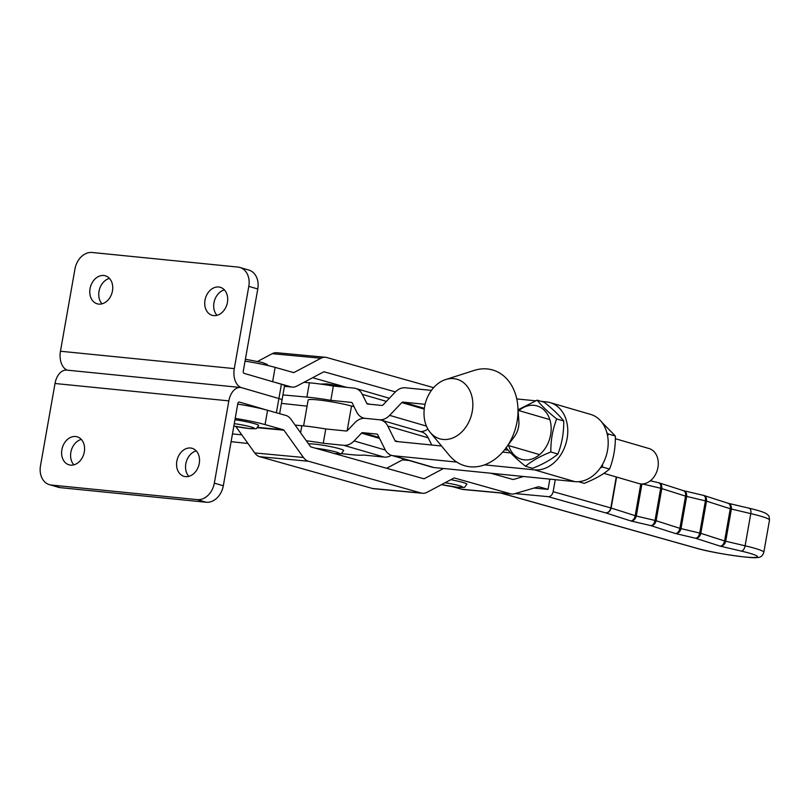 <?xml version="1.0" encoding="UTF-8"?>
<svg xmlns="http://www.w3.org/2000/svg" width="810" height="810" viewBox="0 0 810 810"><rect width="100%" height="100%" fill="white"/><g stroke="black" fill="none" stroke-linecap="round" stroke-linejoin="round"><path stroke-width="1.21" d="M103.771 275.491A14.59 11.198 106.3 0 1 105.33 275.795A14.59 11.198 106.3 0 1 112.256 291.934A14.59 11.198 106.3 0 1 98.729 304.104A14.59 11.198 106.3 0 1 97.17 303.801A14.59 11.198 106.3 0 1 90.244 287.671A14.59 11.198 106.3 0 1 103.771 275.491M218.73 286.993A14.59 11.198 106.3 0 1 220.29 287.297A14.59 11.198 106.3 0 1 227.215 303.436A14.59 11.198 106.3 0 1 213.688 315.606A14.59 11.198 106.3 0 1 212.129 315.303A14.59 11.198 106.3 0 1 205.203 299.163A14.59 11.198 106.3 0 1 218.73 286.993M281.738 400.16A14.59 1.326 -170 0 0 282.042 399.958A14.59 1.326 -170 0 0 278.893 398.55L241.532 387.666M279.622 413.687L284.563 385.651A14.59 1.326 -170 0 0 281.414 384.244L244.083 373.359A1.823 1.154 95.7 0 1 243.273 371.243L257.782 288.978A18.235 13.993 106.3 0 0 248.862 270.074L239.881 267.452A18.235 13.993 106.3 0 1 248.802 286.355L234.292 368.621A16.413 10.419 95.7 0 0 241.562 387.666M67.402 370.17A16.413 10.419 -84.3 0 1 60.456 351.236L74.966 268.971A18.235 13.993 106.3 0 1 92.138 252.487L237.938 267.077A18.235 13.993 106.3 0 1 239.881 267.452M216.989 315.333A14.59 11.198 106.3 0 1 214.437 300.783A14.59 11.198 106.3 0 1 224.41 289.889M102.03 303.831A14.59 11.198 106.3 0 1 99.488 289.281A14.59 11.198 106.3 0 1 109.451 278.387M70.571 465.122A14.59 11.198 -73.7 0 0 84.098 452.952A14.59 11.198 -73.7 0 0 77.173 436.813A14.59 11.198 -73.7 0 0 75.614 436.509A14.59 11.198 -73.7 0 0 62.087 448.679A14.59 11.198 -73.7 0 0 69.012 464.818A14.59 11.198 -73.7 0 0 70.571 465.122M185.53 476.624A14.59 11.198 -73.7 0 0 199.057 464.444A14.59 11.198 -73.7 0 0 192.132 448.315A14.59 11.198 -73.7 0 0 190.573 448.011A14.59 11.198 -73.7 0 0 177.046 460.181A14.59 11.198 -73.7 0 0 183.971 476.32A14.59 11.198 -73.7 0 0 185.53 476.624M268.019 410.417L239.264 402.033A1.823 1.154 95.7 0 0 239.132 402.013A1.823 1.154 95.7 0 0 237.826 403.501L223.317 485.757A18.235 13.993 -73.7 0 1 206.145 502.24L60.345 487.66A18.235 13.993 -73.7 0 1 58.401 487.276L49.42 484.663A18.235 13.993 -73.7 0 0 51.364 485.038L197.164 499.628A18.235 13.993 -73.7 0 0 214.336 483.145L228.845 400.879A16.413 10.419 95.7 0 1 240.58 387.494L66.744 370.109A16.413 10.419 -84.3 0 0 55.009 383.494L40.5 465.75A18.235 13.993 -73.7 0 0 49.42 484.663M282.042 399.958A14.59 1.326 -170 0 0 278.893 398.55L241.785 387.727A16.413 10.419 95.7 0 0 240.58 387.494M81.294 439.405A14.59 11.198 -73.7 0 0 71.331 450.299A14.59 11.198 -73.7 0 0 73.872 464.849M196.253 450.897A14.59 11.198 -73.7 0 0 186.29 461.801A14.59 11.198 -73.7 0 0 188.831 476.351M354.081 406.731L351.52 406.033A25.525 2.319 -170 0 0 324.152 400.677A25.525 2.319 -170 0 0 308.154 400.029L303.598 425.878M515.16 493.574L548.137 496.651A5.468 4.05 -74.3 0 0 553.149 491.67L555.265 479.672M533.992 488.065L548.046 489.372L549.858 479.135M641.935 483.975L636.285 516.041L655.806 520.628L680.208 528.444L700.832 533.324L724.596 540.958L745.109 545.798A40.956 3.716 10 0 1 753.887 548.036A40.956 3.716 10 0 1 763.82 552.309L769.5 520.121A40.956 3.716 -170 0 0 759.567 515.848A40.956 3.716 -170 0 0 750.789 513.611L730.276 508.761C730.62 505.521 729.78 503.668 727.755 503.223C730.448 503.85 731.653 505.794 731.369 509.065L725.699 541.252C724.839 544.452 722.996 546.082 720.181 546.142C722.338 545.91 723.806 544.178 724.596 540.958L730.276 508.761L706.502 501.137L700.832 533.324C699.982 536.534 698.23 538.174 695.557 538.235C697.562 537.992 698.949 536.26 699.729 533.031L705.409 500.843C705.773 497.593 705.014 495.76 703.131 495.315C705.672 495.933 706.806 497.877 706.502 501.137L685.564 496.155C685.918 492.915 685.078 491.062 683.043 490.617C685.736 491.245 686.941 493.189 686.667 496.459L680.987 528.646C680.127 531.846 678.294 533.476 675.479 533.537C677.626 533.304 679.094 531.573 679.884 528.353L685.564 496.155L660.697 488.238C661.061 484.987 660.302 483.155 658.419 482.709C660.97 483.327 662.094 485.271 661.8 488.531L656.12 520.719C655.28 523.928 653.518 525.568 650.855 525.629C652.86 525.386 654.247 523.655 655.027 520.425L660.697 488.238L642.431 483.965M683.599 490.718L659.117 482.861M703.819 495.467L728.301 503.324M616.592 477.06L611.135 508.022C610.274 511.231 608.472 512.851 605.718 512.892C608.28 512.791 609.981 511.14 610.811 507.931L616.268 476.968M553.149 491.67L611.135 508.022L636.285 516.041C635.425 519.24 633.582 520.87 630.767 520.931C632.924 520.698 634.392 518.967 635.182 515.747L640.791 483.924M443.526 468.494L424.369 478.649A1.823 1.215 -84.7 0 1 423.873 478.75A1.823 1.215 -84.7 0 1 423.731 478.73L310.979 446.938A1.823 1.215 -84.7 0 1 310.422 446.523L290.922 419.226A16.413 10.935 95.3 0 0 285.91 415.459L267.573 410.295A32.825 2.977 -170 0 0 237.725 404.079M548.046 489.372L538.832 486.78A1.823 1.215 95.3 0 0 538.69 486.749A1.823 1.215 95.3 0 0 538.366 486.78L514.573 493.746A16.413 10.935 -84.7 0 1 511.738 494.029A16.413 10.935 -84.7 0 1 510.421 493.786L454.481 478.011A1.823 1.215 95.3 0 0 454.339 477.981A1.823 1.215 95.3 0 0 453.833 478.092L427.012 492.318A16.413 10.935 -84.7 0 1 422.516 493.28A16.413 10.935 -84.7 0 1 421.21 493.037L308.458 461.244A16.413 10.935 -84.7 0 1 303.446 457.478L283.935 430.191A1.823 1.215 95.3 0 0 283.378 429.766L265.052 424.602A32.825 2.977 -170 0 0 235.194 418.395M511.738 494.029L463.006 489.483A16.413 10.935 -84.7 0 1 461.7 489.24L452.557 486.658M523.564 476.503L513.408 479.479A1.823 1.215 -84.7 0 1 513.094 479.51A1.823 1.215 -84.7 0 1 512.953 479.479L490.738 473.222M404.423 459.118A16.413 10.935 95.3 0 0 402.479 459.877L386.643 468.271M422.516 493.28L373.795 488.734A16.413 10.935 -84.7 0 1 372.478 488.481L259.737 456.698A16.413 10.935 -84.7 0 1 254.725 452.932L235.801 426.455M334.338 453.63C343.41 453.489 339.967 455.22 343.683 450.552A18.235 1.65 -170 0 0 333.629 447.262A18.235 1.65 -170 0 0 314.503 444.113A18.235 1.65 -170 0 0 308.549 443.89M391.351 455.301A16.413 12.595 106.3 0 1 384.183 457.103L363.66 455.048A40.115 3.635 10 0 1 350.416 454.582A40.115 3.635 10 0 1 348.624 454.4L340.98 453.57M541.313 401.385L546.466 401.902A34.648 26.588 106.3 0 1 550.172 402.621A34.648 26.588 106.3 0 1 567.111 438.544A34.648 26.588 106.3 0 1 534.489 469.861L484.542 464.859M550.172 402.621L590.591 414.396A34.648 26.588 106.3 0 1 607.53 450.319A34.648 26.588 106.3 0 1 574.897 481.636L433.876 467.532A16.413 12.595 106.3 0 1 432.125 467.188L391.706 455.412A16.413 12.595 106.3 0 1 385.023 449.489L377.743 434.767A1.823 1.397 -73.7 0 0 376.812 434.069L362.637 432.651A1.823 1.397 -73.7 0 0 361.493 433.137L354.091 440.934A16.413 12.595 106.3 0 1 343.774 445.318L323.251 443.262L325.772 428.956L346.295 431.011A1.823 1.397 106.3 0 0 347.439 430.525L354.841 422.729A16.413 12.595 -73.7 0 1 365.158 418.345L379.333 419.762A16.413 12.595 -73.7 0 1 381.085 420.106L421.494 431.882A16.413 12.595 -73.7 0 1 428.176 437.805L431.75 445.024M420.461 431.578A16.413 12.595 -73.7 0 0 427.903 429.057M441.541 445.996L395.989 441.44A1.823 1.397 106.3 0 1 395.047 440.751L387.767 426.03A16.413 12.595 -73.7 0 0 381.085 420.106M510.695 452.922L502.666 452.112M456.789 462.085L393.468 455.746A16.413 12.595 106.3 0 1 391.706 455.412M535.602 400.808L516.76 398.925M431.436 390.39L405.445 387.798A16.413 12.595 106.3 0 0 395.128 392.182L382.998 404.959A1.823 1.397 -73.7 0 1 381.854 405.445L367.679 404.028A1.823 1.397 -73.7 0 1 366.748 403.339L369.886 404.251M366.748 403.339L362.303 394.359A16.413 12.595 106.3 0 0 355.62 388.435A16.413 12.595 106.3 0 0 353.869 388.091L333.345 386.036L330.824 400.342L351.348 402.398A1.823 1.397 106.3 0 1 352.279 403.096L356.724 412.077A16.413 12.595 -73.7 0 0 363.406 418A16.413 12.595 -73.7 0 0 365.158 418.335L379.333 419.752A16.413 12.595 -73.7 0 0 389.65 415.368L401.78 402.59A1.823 1.397 106.3 0 1 402.924 402.104L425.088 404.311M303.983 382.3L309.41 382.796A40.115 3.635 -170 0 1 333.345 386.036M282.923 394.926L306.879 397.102L309.41 382.796M281.434 403.37L307.071 406.154M330.824 400.342A40.115 3.635 -170 0 0 306.879 397.102M300.591 432.763L301.836 425.716L295.113 425.108M301.836 425.716A40.115 3.635 10 0 1 325.772 428.956M241.755 434.788L232.46 433.947M247.971 443.485L231.093 441.663M306.322 440.772A40.115 3.635 10 0 1 323.251 443.262M517.874 406.833L518.876 421.372A18.235 13.993 106.3 0 1 514.461 436.509L505.804 448.224A49.876 38.272 -73.7 0 0 517.874 406.833A49.876 38.272 -73.7 0 0 487.336 368.955A49.876 38.272 -73.7 0 0 474.225 370.413L445.652 379.556A31.003 23.784 -73.7 0 0 425.594 402.388A31.003 23.784 -73.7 0 0 430.231 432.418A31.003 23.784 -73.7 0 0 443.07 439.445A31.003 23.784 -73.7 0 0 472.26 411.429A31.003 23.784 -73.7 0 0 453.792 378.645A31.003 23.784 -73.7 0 0 445.652 379.556M430.231 432.418L449.428 455.483A49.876 38.272 -73.7 0 0 470.083 466.783A49.876 38.272 -73.7 0 0 505.804 448.224M441.501 484.633L457.539 487.286C466.6 487.144 463.168 488.875 466.874 484.208A18.235 1.65 -170 0 0 450.805 479.702M233.847 426.05L249.308 428.571C258.37 428.429 254.937 430.161 258.643 425.493A18.235 1.65 -170 0 0 234.961 419.732M395.401 391.898L324.223 371.83A1.823 1.215 95.3 0 0 324.081 371.8A1.823 1.215 95.3 0 0 323.585 371.911L296.754 386.137A16.413 10.935 -84.7 0 1 292.258 387.089A16.413 10.935 -84.7 0 1 290.952 386.846L273.071 381.804M245.055 361.128A32.825 2.977 10 0 1 275.147 367.375L293.473 372.539A1.823 1.215 -84.7 0 0 293.615 372.57A1.823 1.215 -84.7 0 0 294.121 372.458L320.942 358.233A16.413 10.935 95.3 0 1 325.438 357.281A16.413 10.935 95.3 0 1 326.754 357.524L433.633 387.656M346.822 387.393L312.589 377.733M325.438 357.281L276.706 352.725A16.413 10.935 95.3 0 0 272.221 353.686L257.681 361.392M603.875 473.354L638.827 483.54A18.235 13.993 -73.7 0 0 640.781 483.914A18.235 13.993 -73.7 0 0 657.69 468.696A18.235 13.993 -73.7 0 0 649.033 448.527L615.357 438.716M518.896 410.589A27.803 21.333 106.3 0 1 534.063 405.334A27.803 21.333 106.3 0 1 550.638 434.747A27.803 21.333 106.3 0 1 524.445 459.877A27.803 21.333 106.3 0 1 508.68 445.601M537.172 400.17L544.219 402.226C552.815 409.08 559.315 415.338 563.73 420.987C563.892 432.651 561.948 443.667 557.908 454.035C551.59 459.392 543.135 464.15 532.565 468.312L525.518 466.256C531.836 460.89 540.29 456.131 550.861 451.98C550.689 440.387 552.633 429.371 556.693 418.942C548.087 412.087 541.586 405.83 537.172 400.17L518.076 409.789M563.73 420.987L556.693 418.942M557.908 454.035L550.861 451.98M505.997 447.495C510.381 453.114 516.891 459.371 525.518 466.256M600.301 467.927L602.498 467.036L602.508 464.413M607.601 435.952L608.32 433.988L606.923 432.854M601.739 422.162L615.367 436.043C615.529 447.707 613.585 458.723 609.545 469.081C603.227 474.447 594.773 479.206 584.202 483.357L578.472 481.687M615.367 436.043L608.32 433.988M609.545 469.081L602.498 467.036M276.382 412.776L281.414 384.244M60.456 351.236L234.292 368.621M248.802 286.355L257.782 288.978M55.009 383.494L228.845 400.879M214.336 483.145L223.317 485.757M51.364 485.038L60.345 487.66M197.164 499.628L206.145 502.24M347.156 430.768L351.52 406.033M500.803 493.007L696.195 548.107A35.488 3.22 -170 0 0 749.058 557.331A35.488 3.22 -170 0 0 741.271 551.083A5.468 2.845 -76.8 0 0 745.109 545.798L750.789 513.611A5.468 2.845 -76.8 0 0 749.149 508.204A5.468 2.845 -76.8 0 0 748.845 508.164M741.271 551.083L720.181 546.142L695.557 538.235L675.479 533.537L650.855 525.629L630.767 520.931L605.718 512.892L548.137 496.651M696.195 548.107A5.468 4.05 105.7 0 1 695.658 548.005L500.529 492.986M283.378 429.766L257.732 427.376M510.421 493.786L461.7 489.24M267.573 410.295L265.052 424.602M283.935 430.191L257.388 427.71M303.446 457.478L254.725 452.932M308.458 461.244L259.737 456.698M421.21 493.037L372.478 488.481M513.408 479.479L512.7 479.409M409.161 460.495L402.479 459.877M424.369 478.649L422.992 478.518M334.773 453.64A14.59 1.326 -170 0 0 336.018 452A14.59 1.326 -170 0 0 316.113 448.345A14.59 1.326 -170 0 0 315.89 448.325M343.774 445.318L384.183 457.103M389.65 415.368L426.435 426.09M401.78 402.59L424.248 409.141M402.924 402.104L424.339 408.341M395.047 440.751L398.196 441.663M387.767 426.03L428.176 437.805M354.091 440.934L385.317 450.036M361.493 433.137L379.546 438.402M362.637 432.651L379.07 437.44M393.468 455.746L433.876 467.532M534.489 469.861L574.897 481.636M362.303 394.359L386.4 401.385M441.531 484.623A14.59 1.326 -170 0 0 457.265 487.235A14.59 1.326 -170 0 0 461.224 486.294A14.59 1.326 -170 0 0 445.065 482.74M233.847 426.03A14.59 1.326 -170 0 0 249.045 428.52A14.59 1.326 -170 0 0 252.345 427.356A14.59 1.326 -170 0 0 234.272 423.66M284.462 386.238L290.952 386.846M504.741 449.631L508.022 449.935M292.734 372.337L294.121 372.458M272.221 353.686L320.942 358.233M504.579 449.823L508.214 450.168M272.626 381.682L275.147 367.375M658.753 482.76L650.339 480.786M703.465 495.366L683.559 490.708M728.261 503.314L749.149 508.204C766.979 512.487 766.655 514.026 768.012 515.109C768.832 515.241 769.328 516.912 769.5 520.121M695.658 548.005C713.529 553.402 754.15 558.94 756.854 557.503C760.347 557.736 762.676 556.004 763.82 552.309M320.335 384.051L327.2 383.91L346.538 387.362M363.406 418L364.439 418.294M355.62 388.435L389.357 398.267M245.389 359.235L261.994 362.434L266.753 364.176L268.221 365.604M284.442 386.36L292.258 387.089M549.828 419.61L518.116 410.366M539.622 454.623L507.91 445.378"/></g></svg>

